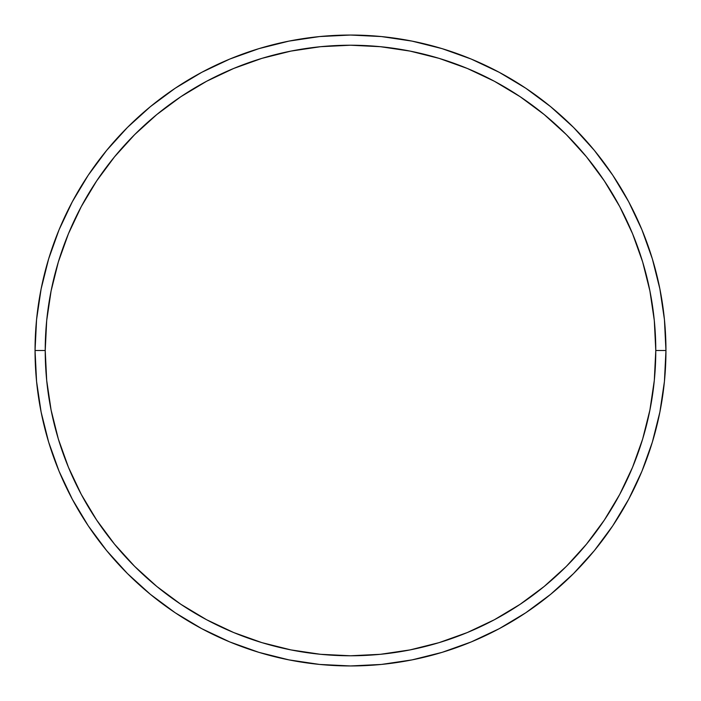 <?xml version="1.0" encoding="UTF-8"?>
<svg xmlns="http://www.w3.org/2000/svg" width="701" height="701" viewBox="0 0 701 701"><rect width="100%" height="100%" fill="white"/><g stroke="black" fill="none" stroke-linecap="round" stroke-linejoin="round"><path stroke-width="1.05" d="M35.05 350.5L45.223 350.5A305.277 305.277 0 0 1 350.5 45.223A305.277 305.277 0 0 1 655.777 350.5L665.95 350.5A315.45 315.45 0 0 0 350.5 35.05A315.45 315.45 0 0 0 35.05 350.5A315.45 315.45 0 0 1 350.5 35.05A315.45 315.45 0 0 1 665.95 350.5A315.45 315.45 0 0 1 350.5 665.95A315.45 315.45 0 0 1 35.05 350.5L36.566 319.577L41.114 288.961L48.632 258.932L59.059 229.779L72.299 201.8L88.212 175.241L106.657 150.382L127.442 127.442L150.382 106.657L175.241 88.212L201.8 72.299L229.779 59.059L258.932 48.632L288.961 41.114L319.577 36.566L350.5 35.05L381.423 36.566L412.039 41.114L442.068 48.632L471.221 59.059L499.2 72.299L525.759 88.212L550.618 106.657L573.558 127.442L594.343 150.382L612.788 175.241L628.701 201.8L641.941 229.779L652.368 258.932L659.886 288.961L664.434 319.577L665.95 350.5L664.434 381.423L659.886 412.039L652.368 442.068L641.941 471.221L628.701 499.2L612.788 525.759L594.343 550.618L573.558 573.558L550.618 594.343L525.759 612.788L499.2 628.701L471.221 641.941L442.068 652.368L412.039 659.886L381.423 664.434L350.5 665.95L319.577 664.434L288.961 659.886L258.932 652.368L229.779 641.941L201.8 628.701L175.241 612.788L150.382 594.343L127.442 573.558L106.657 550.618L88.212 525.759L72.299 499.2L59.059 471.221L48.632 442.068L41.114 412.039L36.566 381.423L35.05 350.5A315.45 315.45 0 0 0 350.5 665.95A315.45 315.45 0 0 0 665.95 350.5L655.777 350.5L654.305 320.576L649.906 290.941L642.633 261.885L632.539 233.678L619.728 206.593L604.323 180.902L586.483 156.84L566.364 134.636L544.16 114.517L520.098 96.677L494.407 81.272L467.322 68.461L439.115 58.367L410.059 51.094L380.424 46.695L350.5 45.223L320.576 46.695L290.941 51.094L261.885 58.367L233.678 68.461L206.593 81.272L180.902 96.677L156.84 114.517L134.636 134.636L114.517 156.84L96.677 180.902L81.272 206.593L68.461 233.678L58.367 261.885L51.094 290.941L46.695 320.576L45.223 350.5L46.695 380.424L51.094 410.059L58.367 439.115L68.461 467.322L81.272 494.407L96.677 520.098L114.517 544.16L134.636 566.364L156.84 586.483L180.902 604.323L206.593 619.728L233.678 632.539L261.885 642.633L290.941 649.906L320.576 654.305L350.5 655.777L380.424 654.305L410.059 649.906L439.115 642.633L467.322 632.539L494.407 619.728L520.098 604.323L544.16 586.483L566.364 566.364L586.483 544.16L604.323 520.098L619.728 494.407L632.539 467.322L642.633 439.115L649.906 410.059L654.305 380.424L655.777 350.5A305.277 305.277 0 0 1 350.5 655.777A305.277 305.277 0 0 1 45.223 350.5L35.05 350.5"/></g></svg>
